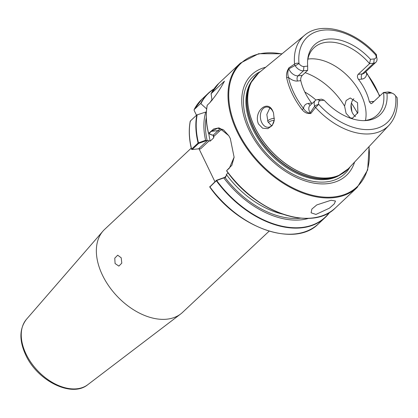 <?xml version="1.0" encoding="UTF-8"?>
<svg xmlns="http://www.w3.org/2000/svg" width="418" height="418" viewBox="0 0 418 418"><rect width="100%" height="100%" fill="white"/><g stroke="black" fill="none" stroke-linecap="round" stroke-linejoin="round"><path stroke-width="0.63" d="M115.081 263.539L118.879 266.104L121.795 263.141L121.204 257.791L117.704 255.194L114.767 258.162L115.081 263.539M315.935 214.434L329.421 208.174L334.269 203.879L335.487 201.016L331.056 200.248L316.802 204.919L311.875 209.052L311.086 212.809L315.935 214.434M307.899 59.074A46.147 29.725 -133.2 0 1 308.85 58.954A46.147 29.725 -133.2 0 1 349.908 78.265A46.147 29.725 -133.2 0 1 365.468 120.447M351.888 111.648L351.099 104.599M353.858 98.721A10.163 6.996 -96.2 0 0 351.068 104.876A10.163 6.996 -96.2 0 0 351.757 111.292A10.163 6.996 -96.2 0 0 352.337 112.693A10.163 6.996 -96.2 0 0 355.551 116.549M258.476 123.989L262.614 128.206L267.849 128.65L272.16 125.614L274.292 119.971L273.497 112.829L272.844 111.24C267.724 98.732 253.203 111.768 258.476 123.989M273.571 113.038A10.163 6.996 -96.2 0 0 273.058 111.831A10.163 6.996 -96.2 0 0 266.297 107.039A10.163 6.996 -96.2 0 0 261.72 122.469A10.163 6.996 -96.2 0 0 268.476 127.255A10.163 6.996 -96.2 0 0 274.307 119.804M344.573 106.078L346.135 100.513L350.253 97.984L357.557 102.713L357.892 112.688L352.431 118.195L350.258 117.839L346.088 113.367L344.573 106.078A54.319 34.987 -133.2 0 0 305.161 72.675M269.845 107.969L266.836 114.464L267.964 121.795L271.538 125.792M304.821 92.044A46.147 29.725 -133.2 0 1 315.987 100.048M354.605 162.053A69.122 44.522 -133.2 0 1 306.603 181.396A69.122 44.522 -133.2 0 1 249.222 130.406A69.122 44.522 -133.2 0 1 265.686 67.256M267.593 120.948A24.531 15.8 -133.2 0 1 273.978 118.325A24.531 15.8 -133.2 0 1 274.396 118.284M268.288 122.417A23.042 14.839 -133.2 0 1 273.759 120.368A23.042 14.839 -133.2 0 1 274.229 120.327M269.129 231.17L182.541 312.392A56.921 36.664 -133.2 0 1 180.686 313.965A56.921 36.664 -133.2 0 1 102.53 275.305A56.921 36.664 -133.2 0 1 102.969 231.112A56.921 36.664 -133.2 0 1 104.657 229.362L191.245 148.139M307.674 66.096L307.664 70.323L303.484 70.778A7.806 5.026 -133.2 0 1 295.239 65.814L294.951 65.527L288.88 68.834L288.707 68.029L294.565 64.048C296.299 63.097 297.778 62.925 298.99 63.515A4.687 3.02 46.8 0 0 303.943 66.499L307.674 66.096A47.945 30.885 -133.2 0 1 307.711 59.492A47.945 30.885 -133.2 0 1 327.66 39.088A47.945 30.885 -133.2 0 1 370.479 59.325L374.209 58.917A4.687 3.02 46.8 0 0 375.928 55.218C376.712 54.408 376.613 54.434 375.641 55.301M307.606 60.709A46.147 29.725 -133.2 0 1 314.017 47.751A46.147 29.725 -133.2 0 1 326.657 42.249A46.147 29.725 -133.2 0 1 369.569 63.646L370.479 59.325M379.497 96.255A61.671 39.726 46.8 0 0 366.638 73.474A11.599 7.472 -133.2 0 1 361.769 79.112L358.539 79.462C357.181 77.497 357.056 75.799 358.153 74.357L369.569 63.646L373.744 63.196A7.806 5.026 -133.2 0 0 375.886 62.266A7.806 5.026 -133.2 0 0 376.618 57.031L376.435 54.633C355.18 30.514 321.557 20.592 304.623 35.253L258.601 73.077L251.411 82.08A65.636 42.275 -133.2 0 1 254.656 77.069M358.539 79.462A46.147 29.725 -133.2 0 1 369.371 101.861L372.6 101.517A11.599 7.472 -133.2 0 1 373.917 101.49M386.979 93.454A47.945 30.885 -133.2 0 1 365.039 120.609A47.945 30.885 -133.2 0 1 324.175 100.231L320.444 100.633A4.687 3.02 46.8 0 0 318.725 104.338L315.564 107.483A61.744 39.773 -133.2 0 0 389.033 125.238C395.418 118.132 398.108 108.91 397.1 97.572L395.663 96.035A4.687 3.02 46.8 0 0 392.758 93.449A4.687 3.02 46.8 0 0 390.71 93.052L386.979 93.454L383.51 92.493L372.093 103.199L371.064 103.737L369.371 101.861M392.758 93.449L391.102 92.697A7.806 5.026 -133.2 0 0 387.69 92.038L383.51 92.493A46.147 29.725 -133.2 0 1 377.161 115.065A46.147 29.725 -133.2 0 1 364.517 120.567A46.147 29.725 -133.2 0 1 363.817 120.635M288.723 68.238L288.781 68.531C287.605 71.441 287.516 74.404 288.514 77.419A1.353 0.711 168.1 0 0 286.696 77.847C286.131 74.498 286.811 71.295 288.723 68.238A62.23 40.081 -133.2 0 1 288.707 68.029M212.015 100.414L211.132 93.669L224.461 81.16C220.276 89.05 215.348 96.297 209.679 102.891L207.276 105.143A85.303 54.946 46.8 0 0 208.613 133.368L213.755 128.943L219.063 127.845L228.771 135.667L230.297 138.468L234.117 157.257L231.865 165.288L226.702 170.544L226.749 171.072L226.687 170.753A85.303 54.946 46.8 0 0 335.461 207.866C312.23 231.943 255.821 212.72 226.723 171.051M190.321 121.048L190.524 121.277L190.321 121.048A85.303 54.946 46.8 0 0 191.616 149.101L198.101 143.013L205.593 140.276A78.438 50.526 -133.2 0 1 205.729 112.055L196.81 114.96L190.321 121.048M205.593 140.276L206.502 140.61L198.597 143.431L192.16 149.519L191.616 149.101L192.16 149.519L198.639 148.818L207.537 140.469L210.223 141.112L213.739 137.815L213.802 135.85L213.258 135.103L211.377 134.852L208.53 133.379A85.1 54.815 -133.2 0 1 206.607 109.694M196.491 115.263L194.161 110.446L194.177 109.568L200.661 103.486L206.748 109.025M194.109 109.668L194.177 109.568A85.303 54.946 46.8 0 1 201.789 99.338L194.109 109.668M209.867 102.708A78.438 50.526 -133.2 0 1 211.916 99.782M206.361 111.987L205.729 112.055M206.502 140.61L207.537 140.469M211.043 94.076L211.132 93.669A85.303 54.946 46.8 0 1 218.745 83.433L240.428 63.097L258.637 53.718L282.087 53.776M214.93 181.715L199.02 148.803M228.076 172.869L226.352 174.484L226.206 175.921L225.37 177.352L216.477 180.571L209.883 186.966M225.741 177.138L225.37 177.352M308.688 218.342A78.438 50.526 -133.2 0 1 223.818 177.979M376.414 56.738L376.618 57.031L376.414 56.738M288.781 68.531A7.806 5.026 46.8 0 0 288.88 68.834A7.806 5.026 46.8 0 0 298.118 75.81L302.298 75.36L307.664 70.323M311.614 103.074A46.147 29.725 -133.2 0 1 300.788 80.669L297.559 81.019A11.599 7.472 -133.2 0 1 288.514 77.419A61.132 39.376 46.8 0 0 303.546 108.518A11.599 7.472 -133.2 0 1 308.385 103.418L311.614 103.074L312.058 103.58M302.298 75.36C300.991 76.818 300.49 78.589 300.788 80.669M310.731 113.591L310.151 112.834L314.618 106.214L315.564 107.483L310.731 113.591A62.23 40.081 -133.2 0 1 310.553 113.403C307.423 113.936 304.591 112.677 302.062 109.636A62.486 40.248 -133.2 0 1 292.307 93.966A62.486 40.248 -133.2 0 1 286.696 77.847M295.239 65.814L298.99 63.515A58.499 37.677 46.8 0 1 323.328 30.138A58.499 37.677 46.8 0 1 375.928 55.218L376.618 57.031M294.951 65.527L294.565 64.048A61.744 39.773 -133.2 0 1 304.623 35.253M314.618 106.214L314.561 105.78A7.806 5.026 -133.2 0 1 315.292 100.55A7.806 5.026 -133.2 0 1 317.429 99.62L321.609 99.171L324.175 100.231M395.663 96.035A58.499 37.677 46.8 0 1 371.325 129.418A58.499 37.677 46.8 0 1 318.725 104.338L314.561 105.78M315.292 100.55L309.921 105.587A7.806 5.026 46.8 0 0 310.151 112.834A7.806 5.026 46.8 0 0 310.339 113.126L310.553 113.403M302.062 109.636L303.546 108.518C305.386 111.366 307.648 112.902 310.339 113.126M379.816 95.957L366.952 73.349L366.638 73.474L365.719 71.802M209.737 186.961L216.425 180.315L224.33 177.493M226.702 170.544L229.351 168.208L234.127 157.121M228.845 135.793L223.546 129.893L217.569 128.227L211.445 131.336L208.932 133.446L212.287 135.181M198.597 143.431L198.289 142.946M209.214 140.761L200.494 148.944L198.639 148.818M87.79 384.68C71.624 398.114 37.364 380.725 25.749 355.028C19.066 340.576 19.301 328.668 26.465 319.295A44.919 28.936 46.8 0 0 26.12 354.171A44.919 28.936 46.8 0 0 87.79 384.68L180.686 313.965M389.033 125.238L348.34 168.752A65.647 42.286 -133.2 0 1 254.813 127.244A65.647 42.286 -133.2 0 1 258.601 73.077M254.761 127.297A65.636 42.275 -133.2 0 1 251.411 82.08L250.607 83.647A65.025 41.884 -133.2 0 0 253.93 128.441A65.025 41.884 -133.2 0 0 337.284 176.051L338.899 175.351A65.636 42.275 -133.2 0 1 254.761 127.297M350.258 117.839A54.319 34.987 -133.2 0 1 350.383 118.174M338.658 175.456A64.968 41.847 -133.2 0 1 253.736 128.66A64.968 41.847 -133.2 0 1 251.291 82.315M341.02 174.332A64.968 41.847 -133.2 0 1 252.937 129.408A64.968 41.847 -133.2 0 1 252.561 80.031M350.054 166.923A66.823 43.044 -133.2 0 1 302.235 178.376A66.823 43.044 -133.2 0 1 250.701 130.395A66.823 43.044 -133.2 0 1 260.534 71.488M335.461 207.866L357.144 187.525A85.303 54.946 -133.2 0 1 237.246 131.947A85.303 54.946 -133.2 0 1 240.428 63.097M357.625 113.362A84.76 54.596 46.8 0 0 351.381 103.189M281.878 53.943A84.76 54.596 46.8 0 0 237.936 131.623A84.76 54.596 46.8 0 0 321.123 196.841A84.76 54.596 46.8 0 0 368.922 146.744M198.101 143.013A85.303 54.946 -133.2 0 1 196.81 114.96M200.661 103.486A85.303 54.946 -133.2 0 1 208.274 93.256A85.303 54.946 -133.2 0 1 214 88.882M197.191 114.757A85.1 54.815 46.8 0 0 198.456 142.831M213.776 89.201A85.1 54.815 46.8 0 0 200.969 103.523M207.14 140.537A76.504 49.277 -133.2 0 1 206.262 117.416M210.223 141.112A74.472 47.971 -133.2 0 1 208.796 133.52M213.739 137.815A74.472 47.971 -133.2 0 1 213.128 135.103M282.693 214.131A74.472 47.971 -133.2 0 1 226.352 174.484M300.751 218.149A76.504 49.277 -133.2 0 1 224.968 177.42M209.961 186.386L209.852 186.825A85.303 54.946 46.8 0 0 318.506 223.766C295.218 247.884 238.824 228.636 209.737 186.987M318.506 223.766L324.99 217.684L329.729 212.245A85.303 54.946 -133.2 0 1 324.99 217.684A85.303 54.946 -133.2 0 1 216.336 180.743M216.676 180.524A85.1 54.815 46.8 0 0 329.389 212.448M308.479 218.295A85.1 54.815 -133.2 0 1 226.749 171.072M358.153 74.357L362.328 73.908L373.744 63.196L374.209 58.917M361.769 79.112A3.793 2.612 -96.2 0 1 362.328 73.908A7.806 5.026 46.8 0 0 364.47 72.972L375.886 62.266M297.559 81.019A3.793 2.612 83.8 0 1 298.118 75.81L303.484 70.778L303.943 66.499M387.69 92.038L390.71 93.052M320.444 100.633L317.429 99.62M344.108 172.43A65.636 42.275 -133.2 0 1 338.899 175.351L348.34 168.752M372.6 101.517A3.793 2.612 -96.2 0 0 373.075 102.279M308.385 103.418A3.793 2.612 -96.2 0 0 310.355 105.179M211.445 131.336L218.034 130.625A21.684 14.923 83.8 0 1 220.913 128.577M213.258 135.103L218.034 130.625A1.019 0.653 -133.2 0 1 219.184 131.409L213.885 136.378M224.56 177.467L226.206 175.921M222.428 129.219A20.67 14.222 -96.2 0 0 219.184 131.409M351.423 103.021L357.693 113.2M26.465 319.295L102.969 231.112M190.242 121.168C188.602 129.768 189.03 139.147 191.522 149.304M214.006 88.872L208.274 93.256L201.789 99.338M207.213 105.231C205.578 113.832 206.006 123.206 208.504 133.363M211.08 93.736L218.745 83.433M357.144 187.525L367.668 169.948L369.104 146.546M191.726 149.44L192.139 149.519M366.952 73.349L365.834 71.697"/></g></svg>
